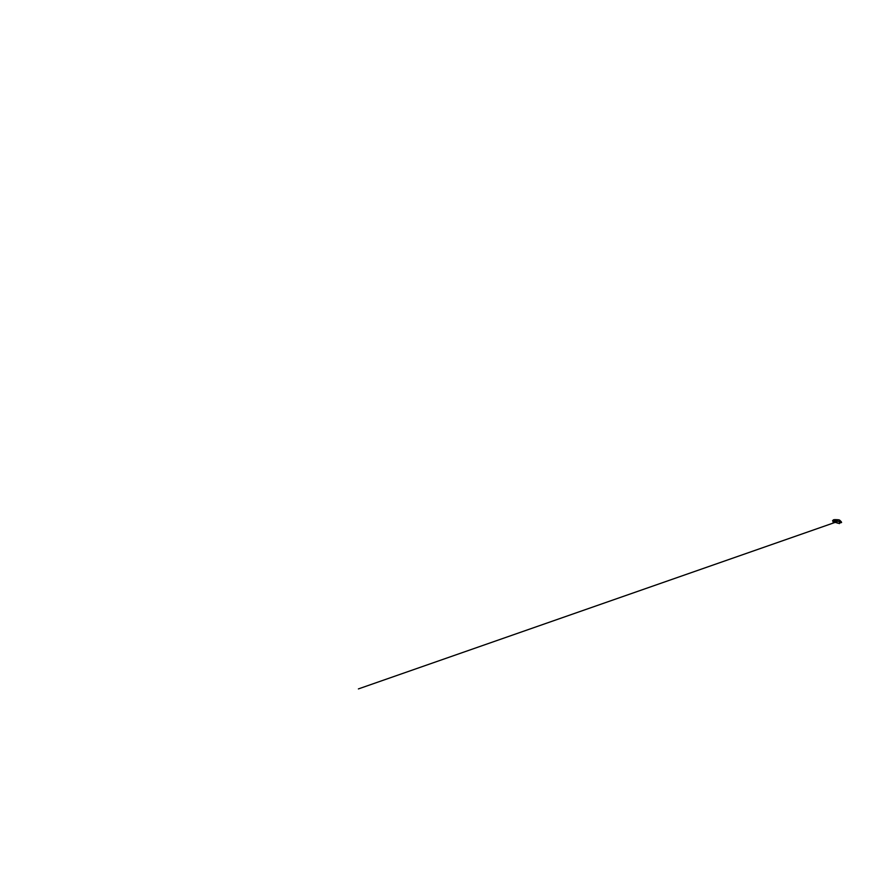<?xml version="1.0" encoding="UTF-8"?>
<svg xmlns="http://www.w3.org/2000/svg" width="886" height="886" viewBox="0 0 886 886"><rect width="100%" height="100%" fill="white"/><g stroke="black" fill="none" stroke-linecap="round" stroke-linejoin="round"><path stroke-width="1.33" d="M836.473 522.563L838.71 523.338M840.382 521.677L832.63 520.547L839.618 521.511L840.471 521.876L839.618 522.906M832.929 521.832L838.832 523.316M840.46 521.887L838.776 523.338L840.415 522.075M840.415 521.932L835.919 520.658L832.596 520.746M840.471 521.876L839.197 519.872L837.237 519.783M837.569 519.772L836.085 519.772L837.569 519.772M835.742 522.386L837.115 522.928M835 519.561L835.797 519.705L835 519.561M834.291 521.599L836.65 522.596M833.372 519.838L837.403 519.661L833.859 519.717M833.615 519.816L834.756 519.783M836.517 519.772L835.476 519.794M835.232 519.794L834.313 519.783M838.909 523.294L838.3 523.283M839.208 522.939L839.396 523.626L839.873 522.707M835.343 522.33L358.387 688.92L835.764 522.175M837.137 523.006L838.189 523.216M835.897 522.009L837.004 522.585M840.482 521.799L840.028 520.425L838.477 519.739M841.301 521.721L840.116 520.658M840.327 522.197L841.6 522.496L839.751 522.984"/></g></svg>
